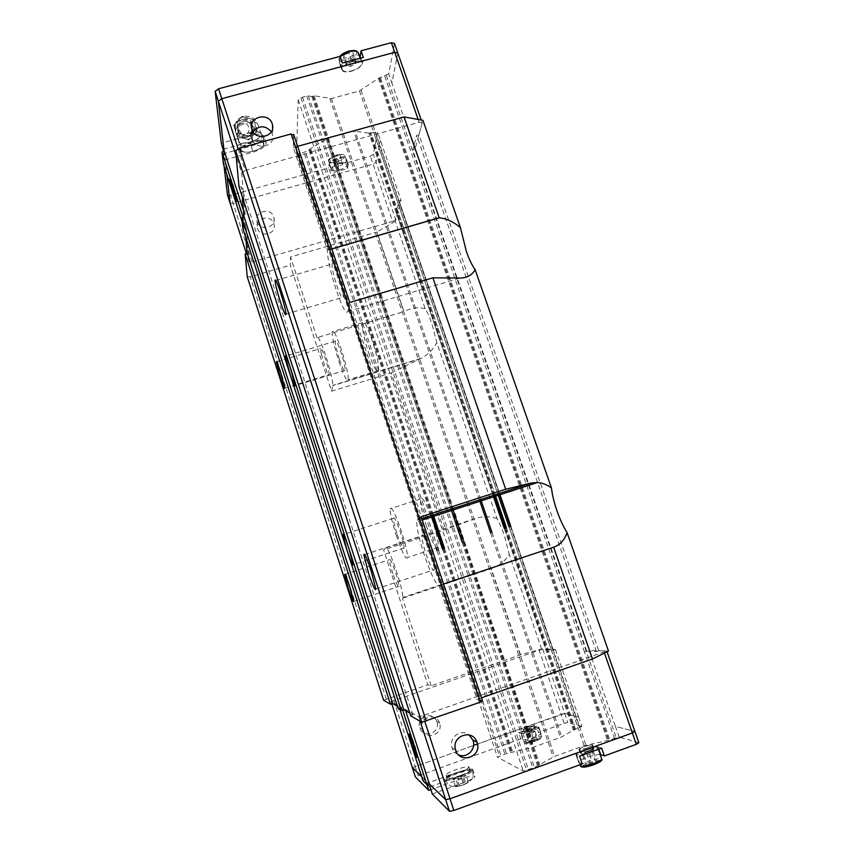 <?xml version="1.0" encoding="UTF-8"?>
<svg xmlns="http://www.w3.org/2000/svg" width="854" height="854" viewBox="0 0 854 854"><rect width="100%" height="100%" fill="white"/><g stroke="black" fill="none" stroke-linecap="round" stroke-linejoin="round"><path stroke-width="0.64" stroke-dasharray="4.27 3.2" d="M242.717 121.151C247.34 120.457 250.403 122.4 251.898 126.99C252.432 131.249 250.756 134.11 246.859 135.572C242.91 136.298 239.985 134.804 238.085 131.1C236.707 126.296 238.255 122.976 242.717 121.151M334.053 264.719L338.472 275.447C341.728 285.663 343.329 292.901 343.276 297.181C342.507 299.669 340.362 295.847 336.839 285.738C333.615 275.628 332.025 268.412 332.057 264.057C332.249 262.584 332.911 262.808 334.053 264.719M422.218 534.839C423.851 534.946 426.562 540.454 430.363 551.353C433.202 560.107 434.579 566.191 434.515 569.586C433.416 572.095 430.576 566.885 426.018 553.958C423.2 545.279 421.833 539.226 421.887 535.8L422.218 534.839M321.36 354.09L320.528 348.549C321.019 347.226 322.62 350.524 325.321 358.466C327.861 366.451 329.142 371.832 329.164 374.607C328.641 375.899 327.039 372.579 324.349 364.658L321.36 354.09M392.904 573.771C390.641 566.704 389.509 562.007 389.509 559.68C390.182 558.399 392.167 562.572 395.487 572.223C397.772 579.343 398.903 584.051 398.903 586.356C398.199 587.573 396.203 583.378 392.904 573.771M520.534 654.837L491.263 568.615L402.48 598.302L402.842 597.437C402.853 593.242 400.772 584.616 396.587 571.561C391.313 556.061 387.759 548.161 385.933 547.862L383.606 549.923L427.79 684.759L431.174 685.773L520.534 654.837L541.596 648.976L553.349 650.107L555.378 649.403L542.664 649.019L564.729 713.474L477.493 744.037L561.099 714.339L564.184 723.37L538.49 732.529L536.387 726.348L518.645 732.657L520.737 738.859L522.968 739.767C524.623 740.034 528.252 739.212 533.846 737.301C538.863 735.443 541.244 734.152 541.009 733.447L538.49 732.529M491.263 568.615L497.572 565.775C502.515 562.882 506.411 559.103 509.251 554.427L504.5 535.864C502.077 528.861 499.579 523.128 497.017 518.656L436.821 342.71L431.9 323.741C429.605 317.112 427.363 312.084 425.175 308.668L395.295 221.314L401.038 200.295L399.074 200.85L396.085 211.963L398.007 211.408L548.087 649.179M293.669 134.398L293.338 147.518L327.466 250.222C327.402 258.228 330.317 271.433 336.188 289.837C342.294 307.483 346.19 314.678 347.877 311.432L349.702 302.497M421.129 516.755L417.318 520.118L416.763 521.826C416.656 528.124 419.165 539.184 424.278 554.993C430.896 574.176 435.828 584.339 439.073 585.481L443.536 583.997M331.598 391.207L332.772 385.378C332.729 380.329 330.391 370.476 325.748 355.819C320.816 341.376 317.891 335.323 316.983 337.661L404.017 311.582L376.988 231.978L290.509 256.969L290.296 265.188L331.598 391.207L391.249 372.91L443.995 530.131L383.606 549.923M391.249 372.91L421.417 358.253C428.11 354.57 433.245 349.393 436.821 342.71M368.533 352.585C373.764 367.498 377.116 373.465 378.589 370.465C378.962 364.968 376.838 354.976 372.205 340.522C366.921 325.555 363.59 319.631 362.203 322.759C361.85 328.384 363.964 338.323 368.533 352.585M338.985 361.541C344.13 376.55 347.247 382.603 348.325 379.72C348.357 374.308 346.051 364.338 341.429 349.809C336.23 334.768 333.124 328.747 332.131 331.758C332.131 337.298 334.416 347.226 338.985 361.541M426.242 525.573C432.434 543.091 436.447 550.36 438.283 547.393C438.636 542.664 436.693 533.739 432.466 520.652C426.167 503.027 422.175 495.8 420.478 498.96C420.136 503.775 422.057 512.646 426.242 525.573M396.288 535.351C402.394 552.976 406.13 560.373 407.518 557.534C407.561 552.88 405.479 543.977 401.252 530.825C395.06 513.094 391.345 505.749 390.075 508.781C390.043 513.51 392.114 522.37 396.288 535.351M339.444 359.32C342.582 368.458 344.482 372.141 345.133 370.369C345.144 367.06 343.746 360.996 340.938 352.19C337.778 343.03 335.889 339.369 335.27 341.184C335.27 344.536 336.657 350.588 339.444 359.32M397.227 534.497C400.953 545.236 403.227 549.73 404.049 547.98C404.081 545.14 402.81 539.728 400.248 531.743C396.491 520.961 394.228 516.489 393.438 518.314C393.416 521.175 394.687 526.576 397.227 534.497M230.772 180.728L230.559 179.126C230.676 177.963 231.68 180.226 233.569 185.916L237.423 200.903L236.355 199.569M257.043 221.73L257.118 221.933C260.043 231.498 276.269 227.73 274.006 218.037L273.739 217.001C270.803 206.668 253.318 211.589 257.043 221.73M257.417 228.381L257.492 228.584C260.363 237.999 276.333 234.274 274.102 224.73L273.846 223.705C270.953 213.521 253.755 218.389 257.417 228.381M271.38 131.676L272.704 135.039C275.415 146.504 255.986 150.848 252.496 139.522L253.094 131.911M345.731 163.093L346.308 158.673C345.731 156.987 343.009 156.741 338.141 157.926C332.879 159.602 329.89 161.534 329.164 163.744L328.737 167.843L330.573 173.277L347.567 168.516L345.731 163.093L370.348 156.207L373.369 154.286L377.607 132.092L401.038 200.295M346.297 158.961L348.154 164.139C347.599 162.473 344.877 162.239 340.009 163.434C334.736 165.11 331.736 167.042 331 169.22L330.573 173.277M340.084 56.375L339.454 62.513L341.696 69.494C342.433 71.96 345.689 72.526 351.485 71.192C357.751 69.227 361.402 66.665 362.459 63.506L363.324 57.389M339.454 62.513L339.454 62.94C340.202 65.438 343.468 66.014 349.254 64.691C354.848 62.993 358.424 60.666 360.004 57.698M339.187 169.978C344.418 168.291 347.247 166.402 347.685 164.288C347.151 162.719 344.578 162.495 339.988 163.626C334.736 165.313 331.896 167.213 331.48 169.316C332.025 170.896 334.597 171.11 339.187 169.978M351.517 70.914C357.933 68.864 361.391 66.281 361.893 63.185C361.231 60.869 358.157 60.335 352.681 61.584C346.233 63.666 342.764 66.238 342.273 69.323C342.966 71.651 346.041 72.174 351.517 70.914M246.827 137.462C239.216 138.028 235.394 134.388 235.341 126.552C236.142 122.976 238.255 120.649 241.682 119.56C245.013 118.791 247.97 119.613 250.521 122.047C255.004 128.783 253.777 133.929 246.827 137.462M245.162 134.313C238.298 136.48 234.903 124.769 241.949 123.147C248.834 120.99 252.186 132.69 245.162 134.313M240.924 117.606L243.369 116.945L241.97 116.528L234.818 123.99L233.836 125.047L234.231 126.509L234.818 123.99M257.193 131.27L249.069 139.768L237.572 136.629L234.188 124.919L242.344 116.379L253.851 119.581L257.193 131.27L253.446 119.72L243.369 116.945M234.231 126.509L237.22 136.704L238.618 137.11L236.761 135.263M238.618 137.11L248.674 139.842L256.766 131.377M249.646 138.796L247.212 139.458M243.796 121.119C250.158 120.841 253.062 123.947 252.485 130.416C251.514 133.523 250.03 135.37 248.055 135.946C246.048 136.459 243.806 135.637 241.308 133.47C237.359 128.207 238.191 124.097 243.796 121.119M249.507 132.754C255.09 131.377 258.815 131.548 260.694 133.245L261.143 134.302C260.651 137.345 256.958 139.949 250.073 142.127C243.209 143.728 239.312 143.216 238.405 140.568L238.682 139.309C240.262 136.629 243.87 134.441 249.507 132.754M240.892 146.194C245.066 145.554 248.834 143.611 252.197 140.355C256.499 141.508 260.363 141.369 263.769 139.928L263.95 145.276C260.641 148.468 256.915 150.379 252.795 151.009C249.411 152.45 245.589 152.61 241.319 151.5L240.892 146.194L238.49 138.85L238.939 144.23C242.376 142.799 246.208 142.65 250.435 143.782C253.713 140.6 257.417 138.679 261.559 138.038L261.356 132.605C257.097 131.441 253.232 131.559 249.774 132.978C245.578 133.651 241.81 135.605 238.49 138.85M252.57 142.148C244.457 144.86 240.903 147.742 241.917 150.806C243.753 152.514 247.479 152.674 253.083 151.275C258.73 149.567 262.317 147.39 263.854 144.732C264.43 141.262 260.673 140.398 252.57 142.148M409.995 735.283L409.771 733.81C410.166 732.753 411.959 736.949 415.14 746.396L417.948 756.986L416.827 755.822M458.747 754.968C455.513 753.634 453.293 751.264 452.097 747.869L452.076 747.794C448.307 737.653 461.181 728.056 469.209 734.963M436.885 721.758L436.778 721.449C433.202 710.347 415.845 716.687 419.794 727.683L419.805 727.747C423.104 739.254 441.016 732.935 436.885 721.758M439.554 723.135L439.436 722.815C435.796 711.531 418.15 717.979 422.164 729.167L422.186 729.231C425.538 740.93 443.76 734.504 439.554 723.135M460.648 775.806C468.846 772.721 472.753 770.564 472.347 769.347C470.276 768.696 465.003 769.828 456.527 772.721C448.35 775.784 444.432 777.941 444.774 779.2C446.802 779.851 452.097 778.72 460.648 775.806M465.996 783.908L468.355 782.072L464.256 782.563L457.819 784.879L455.417 786.726L459.495 786.246L465.996 783.908L463.733 777.001L457.232 779.328L453.164 779.841L455.577 778.037L462.014 775.72L466.103 775.197L463.733 777.001M522.968 739.767L520.855 733.501C522.509 733.735 526.128 732.903 531.722 730.992C536.728 729.145 539.12 727.875 538.895 727.202L536.387 726.348M600.149 754.498C597.298 754.402 592.879 755.395 586.89 757.477C580.891 759.74 578.126 761.394 578.596 762.409L582.236 763.935M598.793 749.171L598.014 746.908C595.58 746.556 590.989 747.528 584.275 749.833C578.275 752.096 575.5 753.719 575.959 754.69L579.567 756.11M589.826 751.83C595.494 749.684 598.11 748.157 597.651 747.25C595.74 746.663 591.331 747.549 584.424 749.897C578.766 752.022 576.151 753.559 576.578 754.477C578.446 755.075 582.866 754.189 589.826 751.83M531.615 730.96C536.344 729.209 538.607 728.014 538.394 727.373C537.038 727.032 533.59 727.8 528.05 729.679C523.321 731.419 521.057 732.615 521.25 733.266C522.573 733.618 526.032 732.849 531.615 730.96M542.664 649.019L391.036 701.54L401.519 707.293L424.982 779.734L421.662 776.564L429.391 783.983M412.375 767.607L473.586 745.425L412.375 767.618M555.378 649.403L578.606 717.018L564.729 713.474M578.606 717.018L564.74 713.474L561.099 714.339L539.098 650.001M578.617 717.018L581.884 726.519L573.397 730.159L561.708 736.906L533.088 747.261L506.486 753.591L497.487 757.22L523.256 771.034L534.444 767.522L554.652 756.334L584.189 745.702L607.504 740.546L619.161 737.098L615.446 726.412L634.885 731.376L615.435 726.423L589.036 650.438L586.762 651.228L596.434 651.559L598.771 650.737L589.036 650.438M534.134 731.173L526.192 734.002L531.626 733.127L535.116 731.526L534.134 731.173L536.814 739.126L528.872 741.966L529.843 742.361L534.326 741.133L537.817 739.511L536.814 739.126M529.672 732.412L532.362 740.354M527.142 734.365L529.843 742.361M531.626 733.127L534.326 741.133M535.116 731.526L537.817 739.511M526.192 734.002L528.872 741.966M520.855 733.501L518.645 732.657M592.249 751.862L582.556 755.363L584.008 755.907L589.623 754.424L593.744 752.385L592.249 751.862L595.622 761.661L585.919 765.173L587.381 765.771L593.018 764.298L597.138 762.238L595.622 761.661M586.677 753.335L590.039 763.124M584.008 755.907L587.381 765.771M589.623 754.424L593.018 764.298M593.744 752.385L597.138 762.238M582.556 755.363L585.919 765.173M598.014 746.908L601.664 748.125M520.737 738.859L415.354 776.894M415.065 766.219L418.054 775.464M459.495 786.246L457.232 779.328M468.355 782.072L466.103 775.197M464.256 782.563L462.014 775.72M457.819 784.879L455.577 778.037M455.417 786.726L453.164 779.841M429.978 786.833L460.68 775.827C469.017 772.699 472.988 770.511 472.572 769.262C470.469 768.611 465.11 769.753 456.495 772.699L458.769 779.627L430.886 789.64M432.284 793.974L463.007 782.926C471.355 779.777 475.304 777.556 474.877 776.265C472.753 775.56 467.384 776.681 458.769 779.627M426.84 784.527L426.488 783.438L456.495 772.699M426.488 783.438L427.47 784.388M581.884 726.519L567.835 722.527L564.184 723.37M638.856 742.692L619.161 737.098M564.74 713.474L567.835 722.527M401.519 707.293L399.533 708.179L402.693 709.962L405.191 709.3L418.695 716.709L422.922 715.62L606.788 650.983L598.771 650.737L418.94 134.804L416.688 135.434L412.76 150.026L414.937 149.418L422.207 122.827L421.214 120.008M606.788 650.983L607.055 651.741M424.972 779.734L423.029 780.78M399.533 708.179L400.035 709.706M405.191 709.3L405.682 710.827M418.695 716.709L420.189 721.31M393.79 700.344L415.076 766.209M391.036 701.54L391.772 703.813M422.922 715.62L424.822 721.459M604.173 652.285L604.44 653.043M414.937 149.418L391.879 83.03L397.847 53.119M394.495 43.501L388.709 73.871L391.89 83.03L397.847 53.14M230.121 203.177L233.153 203.401L373.049 164.128L376.08 162.228L380.436 140.366L376.091 162.228L373.369 154.286M224.058 150.656L226.812 174.429M243.433 210.383L245.29 216.094L243.176 217.46L244.084 227.815L246.272 227.933L225.637 164.203L226.79 174.376M230.132 203.188L233.142 203.412L373.059 164.128L376.091 162.228L395.744 219.67L397.996 211.408M252.197 140.355L249.774 132.978M263.769 139.928L261.356 132.605M263.95 145.276L261.559 138.038M241.319 151.5L238.939 144.23M252.795 151.009L250.435 143.782M251.983 119.336L253.819 121.193M256.317 129.936L255.72 132.434M355.979 61.21L351.517 61.157L346.745 63.676L346.446 66.217L350.898 66.249L355.648 63.751L355.979 61.21L353.108 52.852L348.645 52.788L343.874 55.318L343.596 57.891L348.048 57.944L352.787 55.446L353.108 52.852M351.517 61.157L348.645 52.788M346.446 66.217L343.596 57.891M350.898 66.249L348.048 57.944M355.648 63.751L352.787 55.446M346.745 63.676L343.874 55.318M341.707 69.078L342.347 62.993M342.785 162.74L339.07 162.933L335.152 164.875L334.949 166.605L338.643 166.402L342.55 164.47L342.785 162.74L340.426 155.759L336.711 155.94L332.793 157.894L332.601 159.645L336.305 159.452L340.202 157.52L340.426 155.759M339.07 162.933L336.711 155.94M334.949 166.605L332.601 159.645M338.643 166.402L336.305 159.452M342.55 164.47L340.202 157.52M335.152 164.875L332.793 157.894M348.154 164.427L347.567 168.516M388.709 73.871L378.386 78.387L359.491 90.919L331.395 98.552L314.123 95.776L311.87 96.545L308.315 95.894L302.519 97.175L298.206 99.811L296.455 153.368L300.245 153.517L305.465 151.841L327.669 138.295L353.727 131.1L368.875 133.107L377.607 132.092M227.495 195.064L230.527 195.31L328.737 167.843M223.513 151.051L224.549 159.954L222.595 153.944L224.004 165.751M222.595 153.944L251.172 146.098C259.232 143.557 263.555 140.515 264.153 136.971C263.139 133.918 258.602 133.32 250.521 135.188L221.314 143.162M246.272 227.933L249.101 261.932L252.09 261.997L392.648 221.474L370.348 156.207M252.09 261.997L230.527 195.31M224.549 159.954L253.126 152.087C261.196 149.535 265.541 146.514 266.138 143.002C265.146 139.992 260.609 139.426 252.528 141.294L250.521 135.188M223.3 149.301L252.528 141.294M244.084 227.815L242.226 222.051M223.428 163.968L225.627 164.203M249.101 261.932L246.315 253.307M422.207 122.827L419.133 122.293L245.215 170.501L238.202 148.98M419.133 122.293L418.15 119.453M245.215 170.501L241.703 172.903L236.163 155.898M241.703 172.903L245.29 216.094M392.648 221.474L395.744 219.67M586.762 651.228L412.76 150.026M298.206 99.811L523.256 771.034M296.455 153.368L497.487 757.22M399.074 200.85L407.988 226.822M408.02 226.908L499.515 493.366M510.873 526.427L553.349 650.107M395.295 221.314L376.988 231.978M247.244 276.813L250.137 276.835L290.296 265.188M245.771 237.401L244.981 228.296L242.782 228.189M242.269 196.847L241.415 186.973L238.992 186.748M291.193 133.939L291.545 134.985M293.338 147.518L297.651 146.322M418.94 134.804L422.901 120.307M396.085 211.963L546.101 649.873M596.434 651.559L416.688 135.434M598.793 650.737L608.486 651.036M541.596 648.976L509.251 554.427M481.485 697.825L476.98 699.394L482.563 701.059M410.742 715.876L412.92 714.873L409.867 713.165M397.388 706.194L400.184 707.752L398.188 708.649M383.627 700.269L427.79 684.759M400.184 707.752L244.981 228.296M412.92 714.873L241.415 186.973M291.171 135.081L479.937 701.977M439.073 585.481L476.98 699.394M497.017 518.656C489.684 516.051 482.136 516.126 474.386 518.89L443.995 530.131M431.174 685.773L402.48 598.302M386.286 699.116L250.137 276.835M316.983 337.661L290.509 256.969M425.175 308.668C418.3 306.949 411.254 307.92 404.017 311.582M331.832 248.866L327.477 250.126M587.456 747.816C590.797 746.556 592.324 745.659 592.068 745.136C590.957 744.805 588.363 745.328 584.296 746.706C580.966 747.965 579.428 748.851 579.674 749.385C580.784 749.727 583.367 749.193 587.456 747.816M587.616 747.869C583.122 749.396 580.272 749.972 579.055 749.598C578.777 749.011 580.474 748.029 584.136 746.652C588.609 745.136 591.459 744.56 592.687 744.923C592.975 745.499 591.288 746.481 587.616 747.869M588.854 751.477C584.36 753.004 581.51 753.58 580.293 753.196C580.005 752.598 581.702 751.605 585.364 750.228C589.836 748.712 592.697 748.136 593.925 748.52C594.213 749.107 592.527 750.09 588.854 751.477C579.247 754.103 578.105 753.687 585.396 750.239C594.95 747.613 596.092 748.019 588.822 751.467M529.982 727.8L523.288 729.305L527.687 727L534.38 725.494L529.982 727.8M530.974 730.725L524.271 732.23L528.669 729.903L535.287 728.366L530.974 730.725C523.288 732.903 522.541 732.636 528.69 729.914C536.333 727.725 537.091 727.992 530.953 730.725M529.886 727.768L533.867 725.665L527.793 727.042L523.79 729.135L529.886 727.768M459.206 772.229C452.118 774.653 447.742 775.592 446.066 775.069C445.777 774.044 449.033 772.272 455.812 769.742C462.836 767.34 467.213 766.39 468.921 766.913C469.241 767.906 466.006 769.678 459.206 772.229M460.285 775.539C453.196 777.951 448.82 778.891 447.133 778.346C446.845 777.311 450.09 775.517 456.869 772.977C463.903 770.575 468.28 769.646 469.999 770.18C470.33 771.194 467.085 772.977 460.285 775.539M347.877 311.432L460.092 278.041M420.083 358.926L332.729 385.656M329.164 163.744L331 169.22M337.191 155.364C341.792 154.243 344.365 154.489 344.909 156.09C344.482 158.236 341.664 160.146 336.444 161.822C331.854 162.954 329.281 162.708 328.715 161.096C329.121 158.972 331.95 157.061 337.191 155.364M336.839 154.841C345.785 154.2 345.56 156.101 336.177 160.541C327.221 161.214 327.445 159.314 336.839 154.841M357.399 51.752L358.509 53.375C358.029 56.524 354.581 59.118 348.176 61.168C342.7 62.417 339.614 61.862 338.91 59.492L340.191 56.674M348.838 51.165C360.046 48.016 358.819 56.834 347.866 59.534C336.828 62.716 337.65 53.973 348.838 51.165M243.262 119.282C254.097 115.909 259.328 134.302 248.311 136.843C237.519 140.269 232.171 121.844 243.262 119.282M241.308 133.47C237.572 133.534 235.555 132.68 235.256 130.908C235.704 127.833 239.398 125.207 246.315 123.019C253.2 121.449 257.086 122.005 257.972 124.673C257.951 126.541 256.125 128.463 252.485 130.416M460.989 776.841C469.198 773.756 473.095 771.6 472.689 770.372C470.607 769.721 465.334 770.842 456.858 773.735C448.681 776.798 444.763 778.965 445.115 780.225C447.144 780.898 452.439 779.766 460.989 776.841M578.798 762.526L576.162 754.797M580.41 765.686C580.944 764.586 583.592 763.145 588.363 761.362C595.27 759.014 599.7 758.16 601.632 758.811L601.771 759.099M582.439 767.041C581.467 766.262 583.688 764.842 589.121 762.761C602.412 759.142 604.024 759.782 593.957 764.672M531.188 738.998C536.739 737.109 540.198 736.361 541.564 736.746C541.788 737.429 539.536 738.646 534.807 740.407C529.224 742.307 525.754 743.055 524.409 742.66C524.207 741.977 526.459 740.749 531.188 738.998M531.754 740.119C542.386 737.109 543.454 737.525 534.946 741.379C524.271 744.378 523.203 743.962 531.754 740.119M540.87 733.372L538.757 727.138M463.007 782.926L460.68 775.827M579.386 727.405L552.901 650.268L551.599 650.769L578.094 727.971M505.6 528.167L574.689 729.743M506.465 527.879L575.564 729.433M505.205 528.295L574.272 729.839M504.34 528.573L573.397 730.159M490.708 533.077L560.373 737.482M492.064 532.629L561.708 736.906M462.26 542.461L531.466 747.741M463.829 541.948L533.088 747.261M444.486 548.332L512.635 751.894M443.61 548.62L511.749 752.214M442.447 549.005L510.585 752.684M443.322 548.716L511.471 752.363M438.572 550.286L506.486 753.591M437.034 550.787L504.895 754.061M433.106 552.079L500.914 755.48M298.847 153.667L499.547 756.068M300.928 97.89L526.672 770.329M302.519 97.175L528.477 769.806M306.757 96.022L532.939 768.194M308.315 95.894L534.444 767.522M312.81 96.288L538.447 765.376M311.87 96.545L537.454 765.728M313.183 96.032L538.906 765.28M314.123 95.776L539.899 764.928M331.395 98.552L554.652 756.334M329.879 98.68L553.2 756.986M361.061 90.214L585.961 745.179M359.491 90.919L584.189 745.702M378.386 78.387L607.504 740.546M379.315 78.141L608.475 740.194M380.564 77.96L609.713 739.681M379.635 78.205L608.742 740.023M614.549 738.635L584.478 651.954L586.271 651.399L616.364 738.102M360.591 58.115L362.459 63.506M251.172 146.098L253.126 152.087M586.271 651.399L386.051 74.597M584.478 651.954L384.449 75.312M432.22 549.389L300.245 153.517M436.138 548.097L304.045 152.46M437.675 547.595L305.465 151.841M431.259 515.581L308.817 149.599M432.135 515.304L309.671 149.365M432.423 515.208L309.991 149.407M433.298 514.919L310.835 149.172M451.029 509.144L326.228 138.935M452.599 508.642L327.669 138.295M479.414 499.91L353.727 131.1M480.759 499.473L355.104 130.961M493.014 495.491L368.875 133.107M493.868 495.203L369.707 132.872M494.263 495.074L370.06 132.648M495.128 494.797L370.892 132.423M551.599 650.769L509.123 527.003M497.775 493.932L373.881 132.893M552.901 650.268L510.436 526.566M499.078 493.505L375.216 132.744M385.933 547.862L474.386 518.89M417.318 520.118L421.769 518.677M588.523 750.912C591.854 749.652 593.391 748.755 593.124 748.221C592.003 747.869 589.42 748.392 585.353 749.78C582.012 751.029 580.474 751.926 580.731 752.47L588.523 750.912M530.729 730.277L534.721 728.163L528.637 729.529L524.634 731.632L530.729 730.277M251.898 126.99L251.684 126.125C249.581 121.738 246.625 120.008 242.803 120.948C238.789 122.335 237.124 125.431 237.807 130.246L238.085 131.1M275.863 280.432L332.057 264.057M364.701 554.534L421.887 535.8M276.675 361.754L320.528 348.549M345.027 574.326L389.509 559.68M497.572 565.775L402.842 597.437M421.417 358.253L332.772 385.378M378.589 370.465L348.325 379.72M438.283 547.393L407.518 557.534M345.133 370.369L295.004 385.634M404.049 547.98L353.14 564.697M237.423 200.903L236.579 201.149M257.118 221.933L257.492 228.584M274.006 218.037L274.102 224.73M251.941 129.669L252.496 139.522M272.607 128.313L272.704 135.039M341.696 69.494L339.454 62.94M331.48 169.316L328.715 161.096C329.751 159.581 325.79 159.549 336.85 154.798C343.03 154.062 345.721 154.499 344.909 156.09L347.685 164.288M360.185 58.221L361.893 63.185M235.341 126.552C235.416 134.27 239.301 137.814 247.03 137.206C254.033 133.662 255.197 128.602 250.521 122.047M261.143 134.302L257.972 124.673C255.154 118.033 250.201 115.311 243.112 116.496C236.43 119.058 233.815 123.862 235.256 130.908L238.405 140.568M452.076 747.794L455.705 750.058M419.794 727.683L422.164 729.167M436.778 721.449L439.436 722.815M444.774 779.2L445.115 780.225C448.563 784.89 450.848 786.865 451.969 786.16C453.677 786.95 457.349 786.502 462.975 784.837C468.238 782.563 471.173 780.62 471.76 778.997C472.967 778.891 473.287 776.019 472.689 770.372L472.347 769.347M575.959 754.69L578.596 762.409M598.366 749.321L597.651 747.25M521.25 733.266L524.409 742.66C525.189 743.492 525.391 744.432 534.999 741.336C540.742 739.03 542.93 737.493 541.564 736.746L538.394 727.373M580.079 764.714L576.578 754.477M538.895 727.202L541.009 733.447M472.572 769.262L474.877 776.265M417.948 756.986L417.062 757.295M342.273 69.323L338.91 59.492L339.849 56.439M348.154 164.139L346.308 158.673M266.138 143.002L264.153 136.971M393.438 518.314L343.489 534.508M335.27 341.184L285.898 356.033M420.478 498.96L390.075 508.781M362.203 322.759L332.131 331.758M422.218 520.043L416.763 521.826M331.864 248.952L327.466 250.222M353.705 601.397L398.903 586.356M284.798 388.122L329.164 374.607M375.845 589.079L434.515 569.586M286.026 314.112L343.276 297.181M579.674 749.385L580.731 752.47L585.438 750.218L593.124 748.221L592.068 745.136M579.055 749.598L580.293 753.196M592.687 744.923L593.925 748.52M523.288 729.305L524.271 732.23M533.867 725.665L534.721 728.163L524.634 731.632L523.79 729.135M534.38 725.494L535.362 728.409M446.066 775.069L447.133 778.346M468.921 766.913L469.999 770.18"/><path stroke-width="1.28" d="M280.518 302.305C277.294 292.121 275.468 284.916 275.031 280.678C275.244 278.287 277.08 282.194 280.518 292.42C283.774 302.711 285.61 309.938 286.026 314.112C285.78 316.46 283.944 312.521 280.518 302.305M368.49 572.938L363.825 554.822C364.242 552.389 366.686 557.747 371.148 570.888L375.845 589.079C375.365 591.395 372.92 586.015 368.49 572.938M280.539 377.938L276.28 361.861C276.472 360.623 277.892 364.007 280.539 372.013L284.798 388.122C284.585 389.317 283.165 385.923 280.539 377.938M348.379 588.513L344.621 574.454C344.931 573.28 346.703 577.56 349.937 587.296L353.705 601.397C353.364 602.497 351.592 598.206 348.379 588.513M297.651 146.322L404.102 116.934L422.901 120.307L460.434 227.634L466.369 251.492C469.209 259.531 472.123 265.573 475.112 269.608C472.145 275.127 467.138 277.945 460.092 278.041L432.914 277.817L505.707 489.246L421.129 516.755L482.563 701.059L480.332 701.839M475.112 269.608L551.449 487.901C552.239 494.818 554.129 502.568 557.096 511.172C560.128 519.755 563.448 526.875 567.056 532.554C564.601 539.974 560.128 544.852 553.627 547.19L592.484 658.989L481.485 697.825M443.536 583.997L553.627 547.19M290.285 367.498L295.004 385.634C294.758 387.3 293.103 383.521 290.04 374.298L285.343 356.203C285.556 354.485 287.211 358.253 290.285 367.498L241.842 217.845L242.782 228.189L347.151 550.851L342.913 534.7C343.244 533.013 345.229 537.614 348.88 548.503L353.14 564.697C352.766 566.309 350.77 561.686 347.151 550.851L398.188 708.649L401.305 710.443L290.285 367.498M236.355 199.569L230.772 180.728M232.704 186.161L236.579 201.149C236.451 202.291 235.448 200.028 233.569 194.328L229.705 179.361C229.822 178.198 230.815 180.461 232.704 186.161M272.234 123.862L272.554 125.122C275.319 136.8 255.506 141.198 251.941 129.669L251.866 129.413C247.329 117.179 268.647 111.415 272.234 123.862M416.827 755.822L409.995 735.283M411.681 744.688L408.885 734.12C409.279 733.063 411.062 737.258 414.243 746.706L417.062 757.295C416.645 758.299 414.852 754.093 411.681 744.688M469.209 734.963L473.041 740.45C476.329 749.107 467.031 758.587 458.747 754.968M455.726 750.132L455.705 750.058C450.688 736.191 472.411 728.174 476.97 742.147L477.098 742.542C482.371 756.633 459.932 764.65 455.726 750.132M412.375 767.607L421.662 776.542L412.365 767.618L415.354 776.894L428.751 790.398L426.84 784.527L429.391 783.983L445.681 799.622L450.026 798.757L632.355 732.978L634.885 731.376L638.856 742.692L636.326 744.336L604.354 755.918L600.149 754.498M477.493 744.037L473.586 745.425L477.493 744.037M405.682 710.827L429.402 783.983L445.671 799.632L450.015 798.757L632.366 732.978L634.906 731.376L607.055 651.741M424.822 721.459L453.826 810.467L582.236 763.935L579.567 756.11L601.664 748.125L604.354 755.918M632.366 732.978L636.326 744.336M427.47 784.388L429.978 786.833L432.284 793.974L449.471 811.3L453.826 810.467M430.886 789.64L428.751 790.398M420.189 721.31L449.471 811.3M400.035 709.706L423.029 780.78L426.84 784.527L402.725 710.069M391.772 703.813L412.375 767.618M604.44 653.043L632.355 732.978M397.847 53.14L394.719 52.35L221.805 98.68L218.378 101.231L224.068 150.646L222.008 152.108L223.428 163.968L242.226 222.051M421.214 120.008L397.847 53.119L394.729 52.34L221.784 98.68L218.357 101.231L224.058 150.656M226.812 174.429L230.132 203.188M226.79 174.376L230.121 203.188L227.495 195.064L224.004 165.751M360.004 57.698L361.05 50.781L363.324 57.389L342.347 62.993L340.084 56.375L218.56 88.773L215.144 91.357L221.314 143.162L223.513 151.051M397.857 53.108L394.495 43.501L391.367 42.7L361.05 50.781M236.163 155.898L215.144 91.357M221.784 98.68L218.56 88.773M418.15 119.453L391.367 42.7M253.094 131.911C258.954 125.196 265.06 125.122 271.38 131.676M224.068 150.646L243.433 210.383M243.038 217.065L222.008 152.108M246.315 253.307L230.121 203.177M238.202 148.98L221.805 98.68M499.515 493.366L510.873 526.427M245.151 254.022L247.244 276.813L383.627 700.269L390.427 704.176L245.151 254.022L247.094 252.816L245.771 237.401M242.269 196.847L243.966 216.468L241.842 217.845M235.693 150.731L238.992 186.748L410.742 715.876L421.78 722.228L235.693 150.731L239.366 148.158L291.193 133.939L480.428 702.127L421.78 722.228M291.545 134.985L293.669 134.398L349.702 302.497L432.914 277.817M567.056 532.554L608.486 651.036L592.484 658.989M409.867 713.165L403.814 709.781L401.305 710.443M397.388 706.194L392.691 703.568L390.427 704.176M243.966 216.468L403.814 709.781M426.242 721.096L239.366 148.158M392.691 703.568L247.094 252.816M505.707 489.246L531.327 483.012L537.497 482.51C542.301 482.884 546.955 484.677 551.449 487.901M404.102 116.934L439.159 217.791L331.832 248.866M439.159 217.791L439.415 217.813C446.599 218.571 453.613 221.848 460.434 227.634M340.191 56.674L349.275 51.688C354.752 50.461 357.837 51.016 358.509 53.375L360.185 58.221M598.366 749.321L601.632 758.811C602.113 759.782 599.508 761.341 593.84 763.497C586.869 765.867 582.439 766.721 580.539 766.059L580.41 765.686M593.957 764.672C588.321 766.604 584.478 767.394 582.439 767.041M600.672 754.605L598.793 749.171M360.207 56.972L360.591 58.115M433.106 552.079L432.22 549.389M437.034 550.787L436.138 548.097M438.572 550.286L437.675 547.595M442.447 549.005L431.259 515.581M443.322 548.716L432.135 515.304M443.61 548.62L432.423 515.208M444.486 548.332L433.298 514.919M462.26 542.461L451.029 509.144M463.829 541.948L452.599 508.642M490.708 533.077L479.414 499.91M492.064 532.629L480.759 499.473M504.34 528.573L493.014 495.491M505.205 528.295L493.868 495.203M505.6 528.167L494.263 495.074M506.465 527.879L495.128 494.797M509.123 527.003L497.775 493.932M510.436 526.566L499.078 493.505M421.769 518.677L531.327 483.012M275.031 280.678L275.863 280.432M363.825 554.822L364.701 554.534M272.554 125.122L272.607 128.313M348.966 51.059C356.887 49.649 355.894 51.304 357.399 51.752M472.913 740.066L476.97 742.147M580.079 764.714L580.539 766.059C580.998 766.924 582.684 768.429 594.053 764.608C600.287 762.056 602.86 760.22 601.771 759.099M339.849 56.439C341.237 54.389 344.237 52.606 348.848 51.08M343.489 534.508L342.913 534.7M285.898 356.033L285.343 356.203M537.497 482.51L422.218 520.043M439.415 217.813L331.864 248.952"/></g></svg>
